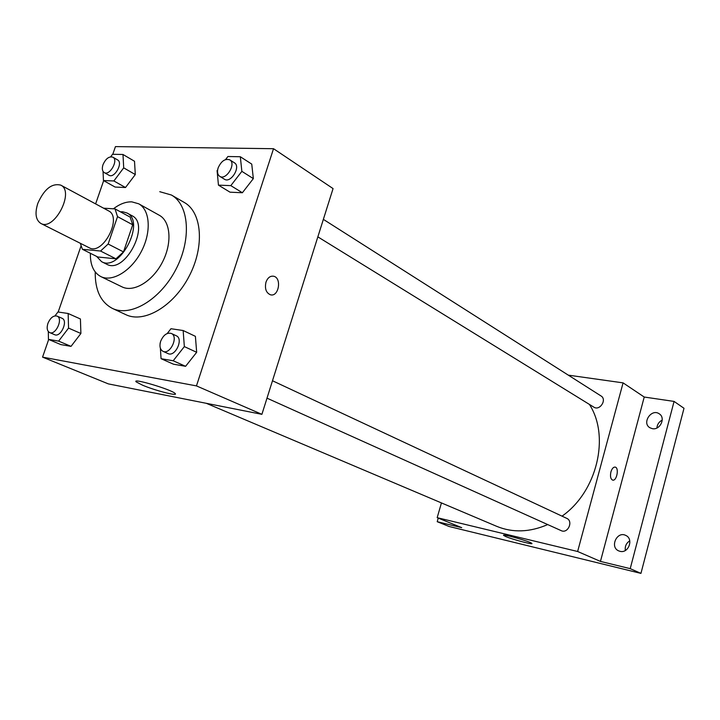 <?xml version="1.0" encoding="UTF-8"?>
<svg xmlns="http://www.w3.org/2000/svg" width="720" height="720" viewBox="0 0 720 720"><rect width="100%" height="100%" fill="white"/><g stroke="black" fill="none" stroke-linecap="round" stroke-linejoin="round"><path stroke-width="1.08" d="M37.8 203.391C44.217 189.054 51.876 182.97 60.759 185.13C74.979 191.466 54.171 231.435 40.824 223.425C35.703 220.014 34.695 213.336 37.8 203.391M60.759 185.13L108.468 210.816C122.814 217.278 102.744 255.825 89.226 247.77L40.824 223.425M115.02 208.899L130.167 217.116L132.723 224.802L123.498 251.91L115.947 258.813L97.803 256.995L82.404 249.3L100.548 251.037L108.135 244.026L117.531 216.63L115.02 208.899L103.581 208.188M82.404 249.3L80.307 243.279M96.579 256.383L101.61 261.684C119.664 272.358 146.061 221.661 126.963 212.985L122.607 211.752L120.393 211.815M126.963 212.985L131.931 215.685C151.038 224.379 124.749 274.878 106.668 264.204L101.61 261.684M115.947 258.813L100.548 251.037M132.723 224.802L117.531 216.63M123.498 251.91L108.135 244.026M90.396 253.296C90.126 264.879 93.6 272.637 100.809 276.57C112.347 282.411 131.328 270.918 141.372 251.433C151.569 232.038 150.102 209.889 138.699 203.796L131.868 201.87C125.928 201.636 119.781 203.949 113.427 208.8M100.809 276.57L122.004 286.866C133.587 292.725 152.451 281.511 162.324 262.35C172.359 243.27 170.73 221.382 159.291 215.262L138.699 203.796M95.22 271.962C94.995 290.097 100.719 302.247 112.383 308.403C130.581 317.304 160.263 299.709 175.896 269.415C191.754 239.229 189.144 204.822 171.414 195.021L159.759 191.691M171.414 195.021L184.284 202.455C202.041 212.283 204.804 246.429 189.108 276.291C173.646 306.27 144.09 323.586 125.856 314.676L112.383 308.403M217.647 169.875L217.08 170.613L218.448 185.139L230.031 192.186L242.379 192.744L253.341 178.614L251.748 164.106L240.327 156.744L227.916 156.51L225.576 159.561M160.38 348.246L161.055 358.686L173.466 364.194L185.598 366.309L196.668 352.296L195.399 336.339L183.15 330.525L170.964 328.725L167.238 333.495M48.681 339.462L42.561 357.129L196.461 385.902L273.528 148.707L115.452 146.61L112.788 154.287M103.662 180.657L95.616 203.904M80.982 246.159L58.176 312.021M103.05 171.414L103.455 180.54L115.101 187.056L125.505 187.524L135.297 174.555L134.514 161.262L122.985 154.485L112.545 154.287L110.673 156.789M48.303 331.542L48.456 339.372L60.849 344.592L71.028 346.365L80.892 333.486L80.415 318.978L68.148 313.497L57.942 311.985L54.999 315.864M42.561 357.129L108.342 383.886L261.9 414.333L333.063 188.586L273.528 148.707M261.9 414.333L196.461 385.902M142.551 385.191L136.26 381.924C130.995 377.478 172.143 389.736 175.14 393.507C178.731 396.621 155.223 390.6 142.551 385.191M265.977 282.159C267.66 277.74 270.198 275.76 273.609 276.228C282.06 277.803 278.766 297.252 270.468 294.795C266.076 292.842 264.573 288.63 265.977 282.159M265.968 282.159C267.651 277.74 270.198 275.76 273.609 276.228C282.06 277.803 278.766 297.252 270.459 294.795M589.401 404.406C610.2 436.347 597.141 491.634 562.032 516.15M547.704 524.574C529.758 532.323 512.775 532.917 496.755 526.356L206.316 403.308M323.361 219.366L601.011 395.946C607.284 399.546 599.787 411.21 593.82 407.133L317.844 236.862M272.484 380.754L566.712 518.337C573.615 521.19 567.855 534.024 561.186 530.64L266.994 398.16M441.432 502.92L437.175 517.671L577.629 551.493L623.079 382.869L568.305 375.147M438.246 518.103L437.211 521.694L449.145 526.5L640.944 573.39L684 408.276L674.073 401.418L644.229 397.035L623.079 382.869M437.211 521.694L461.709 527.652L437.175 517.671M640.944 573.39L630.216 568.647L674.073 401.418M577.629 551.493L600.453 561.411L630.216 568.647M505.701 536.517L503.604 535.41C501.309 533.322 531.117 541.782 531.873 543.438C533.637 545.076 512.64 539.514 505.701 536.517M600.453 561.411L644.229 397.035M610.911 471.942C611.982 468.54 613.413 466.92 615.222 467.1C619.389 467.865 616.662 481.482 612.612 480.096C610.587 479.016 610.029 476.298 610.911 471.942M615.105 467.073L615.213 467.1C619.317 467.838 616.752 481.23 612.711 480.123M652.356 428.67L649.845 427.725C641.574 422.928 651.456 408.213 659.223 413.802C665.991 417.744 660.159 430.389 652.356 428.67M619.956 551.313L618.669 550.872C609.516 547.11 617.004 530.784 625.761 535.419C633.96 538.848 628.524 553.788 619.956 551.313M629.766 540.837C626.265 543.096 624.789 546.3 625.356 550.467M662.238 420.093C658.998 421.776 657.225 424.404 656.928 427.986M48.456 339.372L58.626 341.118L68.553 328.104L68.148 313.497M57.042 316.08L62.019 318.276C68.472 320.625 60.741 337.788 54.621 334.692L49.608 332.55C47.115 331.065 46.539 328.032 47.898 323.442C50.346 317.781 53.397 315.324 57.042 316.08C63.486 318.42 55.719 335.655 49.608 332.55M60.849 344.592L71.028 346.365L80.892 333.486L68.553 328.104M80.892 333.486L80.415 318.978M71.028 346.365L58.626 341.118M161.055 358.686L173.196 360.774L184.347 346.599L183.15 330.525M160.362 342.288L160.083 343.647M171.297 333.441L176.283 335.772C183.888 338.778 175.221 357.381 167.976 353.574L162.954 351.306C160.047 349.569 159.273 346.239 160.641 341.325C163.35 335.016 166.896 332.388 171.297 333.441C178.902 336.438 170.199 355.113 162.954 351.306M173.466 364.194L185.598 366.309L196.668 352.296L184.347 346.599M196.668 352.296L195.399 336.339M185.598 366.309L173.196 360.774M103.455 180.54L113.859 180.963L123.705 167.859L122.985 154.485M112.869 157.167L117.549 159.894C123.453 162.81 114.426 178.866 108.927 175.239L104.22 172.575C102.222 171.162 101.817 168.534 102.996 164.7C105.741 158.643 109.026 156.132 112.869 157.167C118.764 160.083 109.71 176.193 104.22 172.575M115.101 187.056L125.505 187.524L135.297 174.555L123.705 167.859M135.297 174.555L134.514 161.262M125.505 187.524L113.859 180.963M218.448 185.139L230.823 185.634L241.857 171.351L240.327 156.744M229.77 159.84L234.414 162.801C241.254 166.572 230.769 183.717 224.406 179.208L219.717 176.319C217.503 174.681 216.972 171.864 218.142 167.877C221.247 161.046 225.126 158.373 229.77 159.84C236.601 163.611 226.089 180.828 219.717 176.319M230.031 192.186L242.379 192.744L253.341 178.614L241.857 171.351M253.341 178.614L251.748 164.106M242.379 192.744L230.823 185.634M136.521 381.132L136.26 381.924"/></g></svg>
